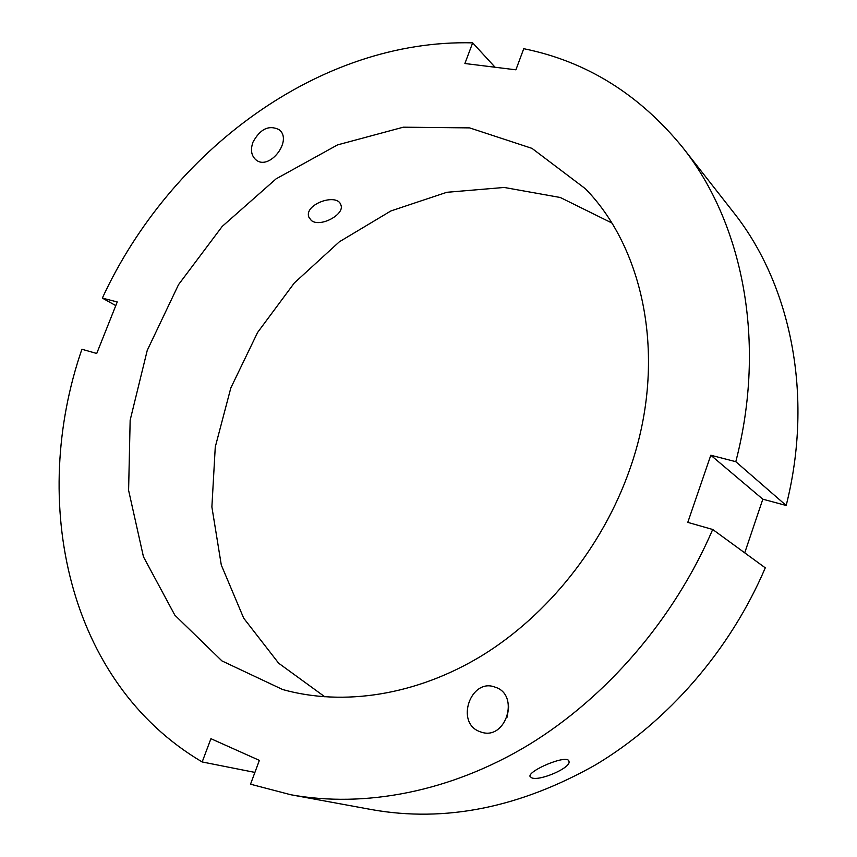 <?xml version="1.0" encoding="UTF-8"?>
<svg xmlns="http://www.w3.org/2000/svg" width="857" height="857" viewBox="0 0 857 857"><rect width="100%" height="100%" fill="white"/><g stroke="black" fill="none" stroke-linecap="round" stroke-linejoin="round"><path stroke-width="1.29" d="M252.976 142.155C260.185 128.946 268.852 124.758 278.986 129.611C293.34 139.959 269.355 171.325 255.943 159.831C251.283 155.717 250.298 149.825 252.976 142.155M311.337 220.485L308.948 217.324C303.357 204.48 337.165 192.397 340.861 204.887C345.221 214.293 320.218 227.866 311.337 220.485M508.715 706.779L507.173 717.138M479.813 731.621C454.906 722.88 470.825 677.341 495.207 687.196C520.113 694.663 506.037 740.737 481.334 732.146L479.813 731.621M532.026 777.974L530.087 776.592C527.237 770.968 567.623 753.796 568.909 761.209C572.005 767.336 540.521 781.102 532.026 777.974M254.904 772.414L202.177 761.959L210.929 738.691L259.371 760.373L250.523 784.198L290.802 794.75C364.514 808.14 450.375 792.104 528.673 744.84C606.724 697.18 674.213 618.936 712.703 529.487L687.785 522.374L710.807 455.238L735.799 461.687C766.951 341.889 742.708 222.691 682.472 147.2C639.097 94.152 586.188 61.318 523.745 48.699L515.903 69.813L464.89 63.514L472.668 42.85L495.089 67.242M115.791 305.595L102.337 298.107L117.238 301.953L96.723 353.48L81.908 349.249C29.395 501.195 66.792 682.097 202.177 761.959M735.799 461.687L786.18 505.48C814.107 395.173 790.647 284.053 733.346 212.14L682.472 147.2M472.668 42.85C319.511 38.961 170.2 151.121 102.337 298.107M290.802 794.75L371.949 809.661C445.147 822.624 519.696 807.68 595.583 764.84C668.171 721.401 730.25 649.96 765.28 567.837L712.703 529.487M629.627 469.754C667.56 363.261 645.974 250.897 585.46 188.797L531.983 148.368L469.625 127.886L403.326 127.19L337.54 144.897L276.104 178.845L222.22 226.409L178.535 284.631L147.254 350.352L130.157 420.155L128.604 490.333L143.462 556.814L174.871 615.208L221.963 660.929L282.606 689.521C343.079 706.436 416.298 695.616 482.116 655.519C547.73 615.122 602.75 546.327 629.627 469.754M786.18 505.48L762.826 499.192L744.722 552.851M710.807 455.238L762.826 499.192M611.684 222.895L560.317 197.506L504.216 187.458L446.754 192.3L390.931 210.929L339.372 241.781L294.305 282.981L257.603 332.452L230.833 387.921L215.268 446.968L211.883 506.958L221.299 565.042L243.699 618.186L278.643 663.2L324.974 696.912"/></g></svg>
